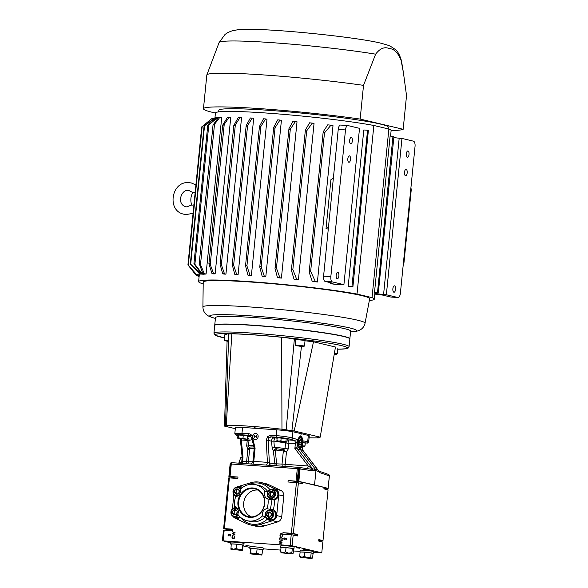 <?xml version="1.0" encoding="UTF-8"?>
<svg xmlns="http://www.w3.org/2000/svg" width="588" height="588" viewBox="0 0 588 588"><rect width="100%" height="100%" fill="white"/><g stroke="black" fill="none" stroke-linecap="round" stroke-linejoin="round"><path stroke-width="0.88" d="M405.522 175.746A3.212 1.36 94 0 0 405.617 175.761A3.212 1.36 94 0 0 407.19 172.769A3.212 1.36 94 0 0 406.161 169.373A3.212 1.36 94 0 0 406.065 169.359A3.212 1.36 94 0 0 404.493 172.35A3.212 1.36 94 0 0 405.522 175.746M407.359 157.356A3.212 1.36 94 0 0 407.455 157.371A3.212 1.36 94 0 0 409.027 154.372A3.212 1.36 94 0 0 407.991 150.984A3.212 1.36 94 0 0 407.896 150.969A3.212 1.36 94 0 0 406.323 153.96A3.212 1.36 94 0 0 407.359 157.356M393.894 292.229A3.212 1.36 94 0 0 393.989 292.243A3.212 1.36 94 0 0 395.562 289.245A3.212 1.36 94 0 0 394.533 285.849A3.212 1.36 94 0 0 394.438 285.834A3.212 1.36 94 0 0 392.865 288.833A3.212 1.36 94 0 0 393.894 292.229M351.323 137.489A3.212 1.36 -86 0 1 352.352 140.885A3.212 1.36 -86 0 1 350.779 143.884A3.212 1.36 -86 0 1 350.683 143.869A3.212 1.36 -86 0 1 349.654 140.473A3.212 1.36 -86 0 1 351.227 137.474A3.212 1.36 -86 0 1 351.323 137.489M348.853 162.259A3.212 1.36 94 0 0 348.941 162.273A3.212 1.36 94 0 0 350.522 159.274A3.212 1.36 94 0 0 349.485 155.886A3.212 1.36 94 0 0 349.39 155.871A3.212 1.36 94 0 0 347.817 158.863A3.212 1.36 94 0 0 348.853 162.259M337.857 272.362A3.212 1.36 -86 0 1 338.894 275.757A3.212 1.36 -86 0 1 337.321 278.749A3.212 1.36 -86 0 1 337.225 278.734A3.212 1.36 -86 0 1 336.189 275.346A3.212 1.36 -86 0 1 337.769 272.347A3.212 1.36 -86 0 1 337.857 272.362M269.708 517.131A2.675 2.418 -76.6 0 0 269.605 512.001A2.675 2.418 -76.6 0 0 266.695 515.47A2.675 2.418 -76.6 0 0 269.708 517.131M269.767 516.823L270.781 516.36L271.362 513.75L269.605 512.001L267.268 512.861L266.695 515.47L268.451 517.22L269.767 516.823M271.774 496.434A2.675 2.418 -76.6 0 0 271.671 491.303A2.675 2.418 -76.6 0 0 268.76 494.773A2.675 2.418 -76.6 0 0 271.774 496.434M271.832 496.132L272.847 495.662L273.427 493.053L271.671 491.303L269.333 492.163L268.76 494.773L270.517 496.522L271.832 496.132M237.618 494.045A2.675 2.418 -76.6 0 0 237.515 488.922A2.675 2.418 -76.6 0 0 234.605 492.391A2.675 2.418 -76.6 0 0 237.618 494.045M237.677 493.744L238.699 493.281L239.272 490.671L237.515 488.922L235.185 489.782L234.605 492.391L236.361 494.14L237.677 493.744M235.553 514.743A2.675 2.418 -76.6 0 0 235.45 509.62A2.675 2.418 -76.6 0 0 232.539 513.089A2.675 2.418 -76.6 0 0 235.553 514.743M235.612 514.441L236.633 513.978L237.207 511.362L235.45 509.62L233.12 510.48L232.539 513.089L234.296 514.838L235.612 514.441M252.98 488.562A14.274 12.892 -76.6 0 0 238.743 501.226A14.274 12.892 -76.6 0 0 249.055 516.779A14.274 12.892 -76.6 0 0 250.15 516.903A14.274 12.892 -76.6 0 0 264.233 505.121A14.274 12.892 -76.6 0 0 255.648 489.062A14.274 12.892 -76.6 0 0 252.98 488.562M257.904 490.039A13.936 12.591 -76.6 0 0 257.662 490.017A13.936 12.591 -76.6 0 0 244.005 501.072A13.936 12.591 -76.6 0 0 251.502 516.925M252.803 487.966A14.818 13.384 -76.6 0 0 237.949 501.74A14.818 13.384 -76.6 0 0 249.863 517.389A14.818 13.384 -76.6 0 0 264.718 503.615A14.818 13.384 -76.6 0 0 252.803 487.966M296.065 547.722L299.74 548.236L296.065 547.722M303.79 549.56L307.473 550.074L303.79 549.56M245.924 545.517L249.606 546.031L245.924 545.517M299.873 440.037L300.99 440.302L301.313 442.735L300.527 444.903A2.675 1.132 94 0 0 301.313 442.735A2.675 1.132 94 0 0 300.99 440.302A2.675 1.132 94 0 0 300.071 439.883A2.675 1.132 94 0 0 299.873 440.037A2.675 1.132 94 0 0 299.086 442.205A2.675 1.132 94 0 0 299.41 444.638A2.675 1.132 94 0 0 299.718 445.013A2.675 1.132 94 0 0 299.931 445.123A2.675 1.132 94 0 0 300.527 444.903L299.41 444.726M259.014 428.461L254.06 427.741L259.014 428.461M256.206 433.488A3.087 2.786 -76.6 0 0 254.78 439.493M255.721 433.407A3.087 2.786 103.4 0 1 255.111 439.537A3.087 2.786 103.4 0 1 252.656 436.046A3.087 2.786 103.4 0 1 255.721 433.407M269.017 437.795L267.503 436.641L266.224 440.258L268.165 440.25L269.017 437.795L271.266 436.862L276.661 437.237C282.688 437.729 287.407 438.428 290.81 439.332L294.265 440.39A3.087 1.308 -86 0 1 295.205 443.749L295.345 443.756C296.198 443.47 296.991 442.088 297.712 439.611L294.316 440.39A3.087 1.301 -88.1 0 1 295.345 443.756L294.875 448.475L300.424 449.6L300.093 448.651M266.224 440.258L267.415 462.366A3.087 1.308 -86 0 1 266.217 465.079M253.053 461.308L267.415 462.366L269.385 462.969L268.165 440.25L271.48 441.25L273.876 441.081L285.57 442.948A3.087 1.962 101.1 0 1 285.731 442.176M240.529 438.957L241.308 439.986L247.239 440.397L246.673 446.02L247.827 449.467L246.607 461.712L242.587 461.433L241.683 462.8L242.124 457.185L240.316 438.927M241.683 462.8L241.594 463.359M301.225 447.784L299.939 448.622L298.19 447.064L297.543 441.853C298.087 438.192 299.219 436.362 300.924 436.347C302.32 437.097 302.916 439.339 302.695 443.08L301.225 447.784L302.239 448.078L302.232 448.659M300.233 436.377A6.174 2.617 -86 0 1 301.894 439.905M300.733 436.318L301.196 433.65L308.318 435.443A12.348 0.786 5.7 0 1 309.273 435.848L308.671 441.875L307.7 441.617A1.485 1.36 99.1 0 1 306.216 442.999L303.195 442.514A3.087 1.301 91.9 0 1 303.239 442.514L302.879 442.764M318.88 471.12A1.485 1.352 109 0 1 319.696 472.598L318.071 470.121L312.441 468.783L310.221 469.055A1.485 1.316 98.4 0 1 310.31 469.07L310.31 469.07A1.485 1.316 98.4 0 1 311.412 470.62L312.926 470.106L315.962 470.694L315.675 469.628L300.424 449.6L302.842 450.305A3.087 2.83 -73.8 0 1 302.239 448.078L302.96 440.86L303.239 442.514M312.441 468.783L308.23 466.019A3.087 1.308 -86 0 1 307.223 468.614M277.132 438.2L274.589 437.869L273.876 441.081L274.361 447.196L276.485 448.776L274.986 449.283L275.302 450.195L276.154 450.077A1.485 0.397 96.7 0 1 276.485 448.776A21.609 1.367 -174.3 0 1 283.622 449.717A1.485 0.889 -81.6 0 0 283.048 450.981L286.452 452.165L288.274 448.923L288.84 443.301L295.205 443.749M298.19 447.064L296.991 446.829L297.712 439.611L292.295 437.95C288.421 436.95 283.063 436.178 276.213 435.627L270.818 435.252A1.485 0.632 94 0 0 271.266 436.862L274.589 437.869A3.087 2.727 -73.2 0 0 271.48 441.25L272.112 447.387L274.361 447.196A22.344 1.419 -174.3 0 1 285.011 448.57L283.622 449.717L286.452 452.165L285.231 464.41A3.087 1.308 -86 0 1 284.702 466.372M228.556 340.864L224.888 340.768L224.329 340.077L228.578 340.202M226.917 334.513L224.881 334.557L224.329 340.077M295.301 345.046L304.496 345.964L305.062 340.43L295.845 339.511L295.294 345.031L295.852 345.722L303.827 346.516L295.852 345.722M298.241 447.167A5.167 2.19 94 0 0 298.844 447.541A5.167 2.19 94 0 0 298.976 447.564A5.167 2.19 94 0 0 299.064 447.564M298.513 438.192A5.167 2.19 -86 0 1 299.865 437.266A5.167 2.19 -86 0 1 300.042 437.288A5.167 2.19 -86 0 1 300.836 437.884L301.328 438.552A4.461 1.889 94 0 0 300.644 438.038A4.461 1.889 94 0 0 298.337 442.029A4.461 1.889 94 0 0 299.755 446.902A4.461 1.889 94 0 0 300.769 446.505A4.461 1.889 94 0 0 302.085 442.602A4.461 1.889 94 0 0 301.328 438.552M300.769 446.505L300.189 447.1A5.167 2.19 -86 0 1 299.145 447.578A5.167 2.19 -86 0 1 299.02 447.556A5.167 2.19 -86 0 1 297.998 446.586M224.888 340.768L228.534 341.371M334.241 354.299L336.608 354.321L334.322 353.844M213.936 333.183L214.708 325.458A67.907 4.307 5.7 0 1 253.942 325.458A67.907 4.307 5.7 0 1 349.853 338.945L349.081 346.67A67.907 4.307 5.7 0 0 253.171 333.183A67.907 4.307 5.7 0 0 213.936 333.183L215.348 335.314L224.542 337.924A66.422 4.212 5.7 0 1 253.641 334.8A66.422 4.212 5.7 0 1 330.735 343.488A66.422 4.212 5.7 0 1 337.747 349.206M233.002 516.367A5.829 5.27 -76.6 0 0 235.06 518.153L246.894 523.702A21.852 19.742 -76.6 0 0 250.341 524.908A21.852 19.742 -76.6 0 0 259.896 524.584L272.663 520.696A5.748 5.196 -76.6 0 0 276.676 515.551L278.741 494.853A5.748 5.196 -76.6 0 0 275.809 489.223L263.983 483.623A21.852 19.742 -76.6 0 0 260.462 482.388A21.852 19.742 -76.6 0 0 257.573 481.947A21.852 19.742 -76.6 0 0 250.988 482.689L238.221 486.519A5.829 5.27 -76.6 0 0 237.111 486.996M236.516 507.4A5.615 5.072 -76.6 0 0 235.67 507.694M233.539 516.631A5.615 5.072 -76.6 0 0 236.075 518.285M240.323 517.153A5.615 5.072 103.4 0 1 236.736 518.381A5.615 5.072 103.4 0 1 235.994 518.271A5.615 5.072 103.4 0 1 233.355 516.551M235.465 507.679A5.615 5.072 103.4 0 1 236.45 507.341M236.141 496.603A5.615 5.072 103.4 0 1 235.421 495.853M237.53 486.989A5.615 5.072 103.4 0 1 239.919 486.526A5.615 5.072 103.4 0 1 240.661 486.644A5.615 5.072 103.4 0 1 242.44 487.496M240.742 486.658A5.615 5.072 -76.6 0 0 240.073 486.563A5.615 5.072 -76.6 0 0 237.736 486.996M235.612 495.934A5.615 5.072 -76.6 0 0 236.229 496.581M267.731 491.811L264.931 491.142A5.615 5.072 -76.6 0 0 267.952 498.94L271.634 499.822M271.678 489.37A5.615 5.072 103.4 0 1 274.067 488.915A5.615 5.072 103.4 0 1 274.816 489.025A5.615 5.072 103.4 0 1 278.609 494.589A5.615 5.072 103.4 0 1 274.177 499.991A20.837 18.823 103.4 0 1 273.192 509.855L272.722 509.715M274.89 489.047A5.615 5.072 -76.6 0 0 274.228 488.951A5.615 5.072 -76.6 0 0 271.884 489.385M269.76 498.315A5.615 5.072 -76.6 0 0 272.104 499.925M240.808 517.572A20.837 18.823 103.4 0 0 253.34 524.334A20.837 18.823 103.4 0 0 267.518 518.954A5.615 5.072 103.4 0 0 270.149 520.652A5.615 5.072 103.4 0 0 270.892 520.77A5.615 5.072 103.4 0 0 276.419 516.205A5.615 5.072 103.4 0 0 273.192 509.855L270.09 509.406A18.522 16.729 -76.6 0 0 271.061 499.675L274.177 499.991M270.09 509.406L266.981 508.671A5.615 5.072 -76.6 0 0 262.454 515.941L265.401 516.639M272.817 509.737A5.615 5.072 -76.6 0 0 272.156 509.649A5.615 5.072 -76.6 0 0 269.819 510.083M267.694 519.013A5.615 5.072 -76.6 0 0 270.223 520.667M262.483 550.037A6.666 0.426 -174.3 0 0 263.115 549.92L263.299 548.082A6.666 0.426 -174.3 0 0 253.884 546.759A6.666 0.426 -174.3 0 0 250.032 546.759L249.849 548.597A6.666 0.426 -174.3 0 0 250.451 548.839L251.047 548.479A6.666 0.426 -174.3 0 0 249.849 548.597M263.115 549.92A6.666 0.426 -174.3 0 0 262.52 549.684A6.666 0.426 -174.3 0 0 257.11 548.898L257.059 548.891A6.666 0.426 -174.3 0 0 253.7 548.597A6.666 0.426 -174.3 0 0 251.076 548.479L251.047 548.479M242.756 549.736L242.44 550.39L230.944 549.295L242.44 550.442L243.189 545.451A6.666 0.426 -174.3 0 0 243.851 545.333L244.035 543.496A6.666 0.426 -174.3 0 0 240.536 542.768A6.666 0.426 -174.3 0 0 233.693 542.114A6.666 0.426 -174.3 0 0 230.761 542.173L230.577 544.01A6.666 0.426 -174.3 0 0 231.202 544.253M243.851 545.333A6.666 0.426 -174.3 0 0 242.734 544.988L242.704 544.98A6.666 0.426 -174.3 0 0 236.788 544.209L236.758 544.201A6.666 0.426 -174.3 0 0 233.509 543.951A6.666 0.426 -174.3 0 0 231.268 543.893L231.238 543.893A6.666 0.426 -174.3 0 0 230.577 544.01M293.184 553.22L292.449 553.837L281.049 552.793L292.545 553.94L293.184 553.22L293.61 548.935A6.666 0.426 -174.3 0 0 293.949 548.832L294.132 546.994A6.666 0.426 -174.3 0 0 290.259 546.223A6.666 0.426 -174.3 0 0 283.122 545.576A6.666 0.426 -174.3 0 0 280.866 545.671L280.682 547.509A6.666 0.426 -174.3 0 0 280.99 547.671M293.949 548.832A6.666 0.426 -174.3 0 0 292.324 548.391L292.287 548.384A6.666 0.426 -174.3 0 0 286.047 547.626L285.996 547.626A6.666 0.426 -174.3 0 0 282.946 547.421A6.666 0.426 -174.3 0 0 281.042 547.413L280.594 551.691L281.152 552.852M312.625 557.784L311.589 558.372L300.321 557.38L311.809 558.526L312.625 557.784L313.051 553.499A6.666 0.426 -174.3 0 0 313.22 553.418L313.404 551.581A6.666 0.426 -174.3 0 0 309.244 550.772A6.666 0.426 -174.3 0 0 301.945 550.148A6.666 0.426 -174.3 0 0 300.13 550.258L299.946 552.095A6.666 0.426 -174.3 0 0 300.093 552.205M313.22 553.418A6.666 0.426 -174.3 0 0 311.162 552.904L311.125 552.896A6.666 0.426 -174.3 0 0 304.716 552.161L304.665 552.161A6.666 0.426 -174.3 0 0 301.762 551.985A6.666 0.426 -174.3 0 0 300.137 552.014L300.115 552.014A6.666 0.426 -174.3 0 0 299.946 552.095M264.931 491.142A18.522 16.729 -76.6 0 0 255.626 484.659A18.522 16.729 -76.6 0 0 253.171 484.284A18.522 16.729 -76.6 0 0 240.213 489.414A5.615 5.072 -76.6 0 1 235.685 496.684A18.522 16.729 -76.6 0 0 234.715 506.415A5.615 5.072 -76.6 0 1 237.743 514.213A18.522 16.729 -76.6 0 0 247.048 520.696A18.522 16.729 -76.6 0 0 262.454 515.941M238.368 515.066A4.63 4.182 103.4 0 1 236.31 516.646A4.63 4.182 103.4 0 1 234.061 516.793A4.63 4.182 103.4 0 1 230.922 512.56A4.63 4.182 103.4 0 1 233.951 507.929A4.63 4.182 103.4 0 1 236.207 507.782A4.63 4.182 103.4 0 1 237.258 508.208M234.061 516.793L236.376 517.344A4.63 4.182 -76.6 0 0 238.625 517.197A4.63 4.182 -76.6 0 0 239.728 516.595M237.265 496.191A4.63 4.182 103.4 0 1 236.126 496.096A4.63 4.182 103.4 0 1 232.988 491.862A4.63 4.182 103.4 0 1 236.023 487.231A4.63 4.182 103.4 0 1 238.272 487.085A4.63 4.182 103.4 0 1 240.727 488.915M241.675 488.084A4.63 4.182 -76.6 0 0 240.588 487.636L238.272 487.085M270.171 489.62A4.63 4.182 103.4 0 1 272.42 489.473A4.63 4.182 103.4 0 1 275.559 493.707A4.63 4.182 103.4 0 1 272.531 498.337A4.63 4.182 103.4 0 1 270.274 498.477A4.63 4.182 103.4 0 1 267.143 494.251A4.63 4.182 103.4 0 1 270.171 489.62M270.274 498.477L272.597 499.036A4.63 4.182 -76.6 0 0 274.846 498.889A4.63 4.182 -76.6 0 0 277.874 494.258A4.63 4.182 -76.6 0 0 274.743 490.025L272.42 489.473M268.106 510.31A4.63 4.182 103.4 0 1 270.355 510.171A4.63 4.182 103.4 0 1 273.494 514.404A4.63 4.182 103.4 0 1 270.465 519.035A4.63 4.182 103.4 0 1 268.209 519.175A4.63 4.182 103.4 0 1 265.078 514.941A4.63 4.182 103.4 0 1 268.106 510.31M268.209 519.175L270.531 519.726A4.63 4.182 -76.6 0 0 272.781 519.586A4.63 4.182 -76.6 0 0 275.809 514.956A4.63 4.182 -76.6 0 0 272.678 510.722L270.355 510.171M238.236 510.516A4.013 3.624 -76.6 0 0 233.855 508.451A4.013 3.624 -76.6 0 0 231.371 513.515A4.013 3.624 -76.6 0 0 235.898 516.007A4.013 3.624 -76.6 0 0 237.853 514.375M240.301 489.819A4.013 3.624 -76.6 0 0 235.92 487.753A4.013 3.624 -76.6 0 0 233.436 492.825A4.013 3.624 -76.6 0 0 237.964 495.309A4.013 3.624 -76.6 0 0 239.169 494.574M272.112 497.691A4.013 3.624 -76.6 0 0 274.596 492.619A4.013 3.624 -76.6 0 0 270.068 490.135A4.013 3.624 -76.6 0 0 267.591 495.206A4.013 3.624 -76.6 0 0 272.112 497.691M270.046 518.388A4.013 3.624 -76.6 0 0 272.531 513.317A4.013 3.624 -76.6 0 0 268.003 510.832A4.013 3.624 -76.6 0 0 265.526 515.904A4.013 3.624 -76.6 0 0 270.046 518.388M214.73 325.362A67.907 4.307 5.7 0 1 214.723 325.274A67.907 4.307 5.7 0 1 267.996 326.369A67.907 4.307 5.7 0 1 343.642 336.299A67.907 4.307 5.7 0 1 349.867 338.761A67.907 4.307 5.7 0 1 349.845 338.85M214.723 325.274L215.487 317.608A67.907 4.307 5.7 0 1 268.767 318.703A67.907 4.307 5.7 0 1 344.406 328.633A67.907 4.307 5.7 0 1 350.632 331.095L349.867 338.761M362.017 295.668A83.65 5.307 -174.3 0 0 268.613 283.409A83.65 5.307 -174.3 0 0 203.213 282.115L202.911 306.995A81.475 5.167 5.7 0 1 266.614 308.259A81.475 5.167 5.7 0 1 357.592 320.195A81.475 5.167 5.7 0 1 365.06 323.179L369.683 298.726A83.65 5.307 -174.3 0 0 362.017 295.668M196.664 274.655L199.957 274.875A88.281 5.593 -174.3 0 0 199.604 275.037L196.414 274.802A91.368 5.792 5.7 0 1 196.664 274.655L187.939 264.85L201.706 126.912L212.268 118.328A91.368 5.792 -174.3 0 0 212.018 118.475L206.292 123.142M199.957 274.875L200.045 273.993M233.642 265.195L236.663 274.405A91.368 5.792 5.7 0 0 234.752 274.302L235.95 274.603A88.281 5.593 5.7 0 1 238.081 274.721L253.685 118.394L252.267 118.078L247.577 125.567C246.673 126.405 246.203 126.457 246.159 125.7L232.275 264.865C232.473 263.997 232.929 264.108 233.642 265.195L247.577 125.567M216.847 117.571L216.266 117.534A91.368 5.792 -174.3 0 0 215.281 117.637L204.095 125.994L190.321 263.961L199.677 273.964A91.368 5.792 5.7 0 1 200.662 273.861L203.154 274.023L201.361 273.795A91.368 5.792 5.7 0 1 202.14 273.736L202.934 273.692A91.368 5.792 5.7 0 1 204.264 273.626L206.079 274.03L221.683 117.703L219.868 117.299A91.368 5.792 -174.3 0 0 218.538 117.365L213.018 125.104L214.502 124.266L219.868 117.299M206.079 274.03A88.281 5.593 -174.3 0 0 203.338 274.236L199.677 273.964M208.909 263.696L211.967 273.516L213.37 273.876A88.281 5.593 5.7 0 1 215.134 273.883L230.739 117.556L229.151 117.203A91.368 5.792 -174.3 0 0 227.571 117.188L222.676 125.193L208.909 263.696C209.137 263.108 209.578 263.373 210.232 264.49L224.219 124.391C223.359 125.273 222.874 125.472 222.756 124.994M220.022 264.144L222.712 273.751L223.984 274.074A88.281 5.593 5.7 0 1 225.939 274.148L241.543 117.821L240.073 117.49A91.368 5.792 -174.3 0 0 238.316 117.424L233.811 125.442L220.022 264.144C220.243 263.402 220.691 263.593 221.367 264.71L235.332 124.84C234.45 125.722 233.973 125.847 233.892 125.215M199.266 275.015L198.612 281.623A88.281 5.593 -174.3 0 1 249.613 281.623A88.281 5.593 -174.3 0 1 357.019 294.059L373.85 125.472A88.281 5.593 -174.3 0 0 266.445 113.036A88.281 5.593 -174.3 0 0 215.436 113.036L214.951 117.872M198.612 281.623A88.281 5.593 -174.3 0 0 203.191 283.908M247.908 275.111A91.368 5.792 5.7 0 1 249.974 275.257L246.923 265.923C246.174 264.901 245.71 264.865 245.534 265.827L247.908 275.111L249.077 275.412A88.281 5.593 5.7 0 1 250.223 275.493A88.281 5.593 5.7 0 1 251.385 275.574L266.989 119.246L265.578 118.93L260.837 126.53C259.903 127.302 259.44 127.273 259.448 126.427L263.512 118.791A91.368 5.792 -174.3 0 1 265.578 118.93M264.357 276.367L265.805 276.691A88.281 5.593 -174.3 0 0 263.299 276.485L262.123 276.184A91.368 5.792 5.7 0 1 264.357 276.367L261.182 266.886C260.381 265.945 259.911 265.996 259.764 267.018L273.699 127.39C273.655 128.294 274.111 128.404 275.074 127.721L279.962 120.04A91.368 5.792 -174.3 0 0 277.727 119.856L273.699 127.39M265.805 276.691L281.409 120.364L279.962 120.04M296.734 279.432L298.432 279.815A88.281 5.593 -174.3 0 0 295.301 279.476L293.993 279.146A91.368 5.792 5.7 0 1 296.734 279.432L292.853 269.554C291.957 268.892 291.472 269.091 291.391 270.164L305.37 130.058C305.253 130.992 305.694 131.256 306.693 130.852L312.338 123.105A91.368 5.792 -174.3 0 0 309.597 122.819L305.37 130.058M298.432 279.815L314.036 123.487L312.338 123.105M279.881 277.742L281.417 278.087A88.281 5.593 -174.3 0 0 278.653 277.823L277.433 277.514A91.368 5.792 5.7 0 1 279.881 277.742L276.448 268.084C275.603 267.268 275.125 267.393 275.008 268.451L288.973 128.588C288.884 129.522 289.333 129.713 290.318 129.154L295.485 121.415A91.368 5.792 -174.3 0 0 293.037 121.187L288.973 128.588M281.417 278.087L297.021 121.76L295.485 121.415M351.286 286.525L352.014 285.915L352.771 286.768A91.368 5.792 5.7 0 0 351.286 286.525L348.199 286.297L363.796 129.97L366.89 130.198L367.485 130.903L368.375 130.44A91.368 5.792 -174.3 0 0 366.89 130.198M348.199 286.297A88.281 5.593 5.7 0 1 350.154 286.621L352.91 286.804L368.375 130.44M323.179 131.859L327.751 124.832A91.368 5.792 -174.3 0 1 330.963 125.215L333.006 125.67L317.402 281.997L315.359 281.542L310.655 271.362L324.48 132.888C323.474 133.108 323.04 132.763 323.179 131.859L309.17 272.2C309.222 271.156 309.722 270.877 310.655 271.362M309.17 272.2L312.154 281.16L313.654 281.542A88.281 5.593 5.7 0 1 317.402 281.997M328.288 229.048A88.281 5.593 -174.3 0 0 326.017 228.761L330.919 179.715L333.359 178.245L338.232 129.426A4.858 2.065 -86 0 1 340.599 125.06A4.858 2.065 -86 0 1 340.746 125.082M330.846 276.61A4.858 2.065 94 0 0 332.389 281.917L325.142 281.409A4.858 2.065 -86 0 1 323.591 276.103L330.846 276.61L345.487 129.933A4.858 2.065 94 0 1 347.853 125.567A4.858 2.065 94 0 1 347.993 125.589L359.518 128.331L343.914 284.658L338.526 284.82A88.281 5.593 -174.3 0 0 330.397 283.673L330.5 282.688M388.19 128.882L388.352 127.199A85.194 5.402 -174.3 0 0 380.546 124.112A85.194 5.402 -174.3 0 0 285.65 111.647A85.194 5.402 -174.3 0 0 218.817 110.279L218.655 111.882M193.93 204.874L192.092 205.139A6.909 2.933 -86 0 1 190.924 198.354A6.909 2.933 -86 0 1 193.356 192.423L195.135 192.783M363.516 85.356L375.622 54.177C379.988 48.414 384.515 46.54 389.212 48.547C394.063 48.804 398.017 52.7 401.067 60.233L403.397 72.508L406.529 95.594L403.162 129.309L360.157 119.07L363.516 85.356A100.629 6.38 -174.3 0 0 261.285 74.772A100.629 6.38 -174.3 0 0 206.851 74.919A100.629 6.38 -174.3 0 0 206.822 75.029L203.455 108.743A100.629 6.38 -174.3 0 0 215.436 113.014M400.399 293.162L415.032 146.493A4.858 2.065 94 0 0 413.489 141.179L401.964 138.437L386.36 294.764L397.885 297.506A4.858 2.065 94 0 0 398.032 297.528A4.858 2.065 94 0 0 400.399 293.162M318.762 540.387L322.996 540.578L318.843 539.593L318.696 541.063L322.849 542.055L321.776 552.845L313.323 552.352M300.012 551.426L293.412 550.963M280.755 550.081L263.226 548.854M279.351 541.136L282.218 540.512L280.086 541.254L282.042 542.29L279.917 543.062L281.865 544.091L279.16 543.025L281.387 542.254L279.351 541.136L282.211 540.585M234.95 534.727L232.084 535.352L234.215 534.61L232.26 533.573L234.384 532.801L232.436 531.773L235.149 532.794L232.914 533.61L234.95 534.727M298.381 482.814L288.002 481.984L288.149 480.514A46.298 2.933 5.7 0 1 302.688 482.329L302.541 483.799L298.381 482.814L293.324 533.514L297.484 534.507A46.298 2.933 5.7 0 0 282.946 532.691L282.799 534.161L291.222 534.749L290.141 545.539L223.109 540.857L230.694 542.886M223.109 540.857L224.19 530.067L232.605 530.655L232.752 529.185A46.298 2.933 5.7 0 0 227.769 529.641L227.703 530.31M283.945 538.88L284.511 539.549L284.1 538.917L284.511 539.549L286.172 538.321L286.591 539.086L286.04 539.872L285.996 538.564L284.327 539.791L283.659 538.865L284.364 537.969L283.945 538.88L284.357 539.512L286.121 538.299M286.135 539.806L286.459 539.071L285.996 538.564M228.46 535.852L227.887 535.051L228.438 534.264L228.475 535.572L230.151 534.345L230.812 535.271L230.114 536.16L230.525 535.249L230.114 534.617L228.357 535.83M230.224 536.102L230.68 535.293L230.114 534.617M228.166 535.102L228.857 535.396M229.011 535.433L230.253 534.36M233.12 538.865L231.834 537.116L232.554 535.815L232.12 537.153L233.164 538.593L234.48 537.3L234.318 535.94L234.766 537.314L234.149 538.549L232.885 538.828M233.054 538.579L234.48 537.3M280.491 536.499L280.035 535.124L280.652 533.897L281.681 533.573L282.813 535.293L282.1 536.587L282.527 535.256L281.483 533.816L280.167 535.109L280.336 536.462L279.881 535.087L280.498 533.86L281.762 533.573M280.145 539.96L279.69 538.586L280.307 537.351L281.336 537.035L282.468 538.748L281.755 540.049L282.181 538.711L281.137 537.27L279.822 538.564L279.991 539.924L279.535 538.549L280.153 537.314L281.417 537.035M246.842 439.096L238.147 437.84L238.427 434.995L237.949 435.289L237.662 438.134M242.976 438.178L243.263 435.333L238.427 434.995M247.32 438.81L247.607 435.965L243.263 435.333M238.147 437.84L237.861 438.398L247.041 439.361L237.861 438.398M247.004 435.928C244.836 435.135 235.759 434.503 238.647 435.348M360.157 119.07A100.629 6.38 -174.3 0 0 257.169 108.442A100.629 6.38 -174.3 0 0 203.455 108.743M391.123 130.551A100.629 6.38 -174.3 0 0 403.162 129.309M202.14 273.736L194.893 264.306L208.806 124.906C207.696 125.714 207.513 125.729 208.277 124.95C207.513 125.729 207.696 125.714 208.806 124.906L217.744 117.416A91.368 5.792 -174.3 0 0 216.957 117.468L208.277 124.95M194.893 264.306C193.959 263.314 193.783 263.321 194.363 264.343C193.783 263.321 193.959 263.314 194.893 264.306M374.865 293.441L383.574 294.566L399.178 138.246L401.964 138.437M383.574 294.566L386.36 294.764M390.924 297.021A4.858 2.065 -86 0 1 390.777 297.021A4.858 2.065 -86 0 1 390.638 296.999L382.67 295.103L374.799 294.088M199.163 276.073L196.657 275.89A91.368 5.792 5.7 0 1 196.429 275.713L188.616 265.754M202.162 126.53L188.322 265.232L196.414 274.802M199.075 276.977A91.368 5.792 5.7 0 1 199.031 276.963L198.296 276.007M262.123 276.184L259.764 267.018M293.993 279.146L291.391 270.164M277.433 277.514L275.008 268.451M245.534 265.827L259.448 126.427M252.267 118.078A91.368 5.792 -174.3 0 0 250.356 117.975L246.159 125.7M234.752 274.302L232.275 264.865M216.266 117.534L204.536 125.736L190.71 264.218L200.662 273.861M201.361 273.795L194.363 264.343M218.442 117.497L217.744 117.416M202.934 273.692L199.2 263.586C199.42 263.174 199.854 263.52 200.493 264.615L214.502 124.266M204.264 273.626L200.493 264.615M213.018 125.104L199.2 263.586M229.151 117.203L224.219 124.391M211.967 273.516A91.368 5.792 5.7 0 1 213.547 273.53L210.232 264.49M240.073 117.49L235.332 124.84M222.712 273.751A91.368 5.792 5.7 0 1 224.476 273.817L221.367 264.71M352.014 285.915L367.485 130.903M377.694 292.809L378.393 292.192L377.503 292.655A91.368 5.792 5.7 0 1 377.694 292.809L374.725 292.611A88.281 5.593 -174.3 0 0 374.505 292.412L390.109 136.085L393.107 136.328L393.864 137.18L393.298 136.482A91.368 5.792 -174.3 0 0 393.107 136.328M378.393 292.192L393.864 137.18M377.503 292.655L392.968 136.298M312.154 281.16A91.368 5.792 5.7 0 1 315.359 281.542M330.963 125.215L324.48 132.888M343.914 284.658L332.389 281.917M323.591 276.103L333.359 178.245M325.142 281.409L333.109 283.306L330.397 283.673M393.828 137.548L399.178 138.246M196.429 275.713L199.178 275.89M214.142 118.453L212.268 118.328M249.974 275.257L251.385 275.574M236.663 274.405L238.081 274.721M213.547 273.53L215.134 273.883M224.476 273.817L225.939 274.148M377.371 292.626L374.505 292.412M326.017 228.761L328.464 227.284M373.85 125.472L388.859 129.044A88.281 5.593 -174.3 0 1 391.123 130.573L390.564 136.122M369.352 300.49A88.281 5.593 -174.3 0 0 374.291 299.16A88.281 5.593 -174.3 0 0 372.035 297.631L388.859 129.044M357.019 294.059L372.035 297.631M230.944 549.295L231.238 543.893M261.711 555.028L262.094 553.962L259.286 554.462L250.216 553.881L261.711 555.028L256.655 553.176L253.553 553.859L250.62 552.757L250.231 553.83L250.444 548.839M311.589 558.372L310.729 557.189L307.406 557.703L304.261 556.446L301.887 557.262L299.689 556.299L300.549 557.49M292.449 553.837L291.891 552.669L288.649 553.183L285.592 551.911L283.004 552.691L280.594 551.691M242.44 550.39L242.307 549.265L239.228 549.765L236.332 548.486L233.48 549.221L230.812 548.178M250.231 553.83L250.018 553.124M313.051 553.499L311.155 552.904L310.729 557.189M311.125 552.896L304.716 552.161M304.261 556.446L304.687 552.161M304.665 552.161L300.137 552.014M299.689 556.299L300.115 552.014M293.61 548.935L292.317 548.391L291.891 552.669M292.287 548.384L286.047 547.626M285.592 551.911L286.018 547.626M285.996 547.626L281.042 547.413A6.666 0.426 -174.3 0 0 280.682 547.509M243.189 545.451L242.734 544.988L242.307 549.265M242.704 544.98L236.788 544.209M236.332 548.486L236.758 544.201L231.268 543.893M262.094 553.962L262.52 549.684L257.11 548.898L256.655 553.176M257.059 548.891L251.076 548.479M250.62 552.757L251.047 548.472M266.981 508.671A18.522 16.729 -76.6 0 0 267.952 498.94M232.245 535.315L234.369 534.646L232.414 533.61L234.538 532.838L232.591 531.831M281.865 544.069L279.315 543.106L281.542 542.29L279.506 541.173M241.697 462.631L239.007 462.447L240.771 457.596L242.102 457.692M242.116 457.596L240.859 457.508A6.174 2.617 94 0 0 240.771 457.596M238.949 463.175L238.985 462.66L241.675 462.852M302.688 482.329L324.047 487.415L323.9 488.885L328.06 489.877L322.996 540.578M297.484 534.507L297.337 535.977L293.177 534.992L292.096 545.782L290.141 545.539M321.776 552.845L292.096 545.782M293.177 534.992L291.222 534.749M243.145 545.855L249.959 547.472M224.19 530.067L223.469 530.119L222.389 540.909M233.848 494.545L232.414 508.907M304.687 446.454L304.981 445.902L302.57 445.961L304.68 446.461L302.519 446.461M323.966 488.216L328.031 488.349L314.536 484.953L315.962 470.694L318.549 471.444M293.324 533.514L291.369 533.279L296.425 482.572M282.946 532.691L291.369 533.279M232.914 478.14L232.98 477.463A46.298 2.933 5.7 0 1 237.964 477.008L237.817 478.478L229.394 477.89L224.337 528.597L223.616 528.649L227.769 529.641M224.337 528.597L232.752 529.185M229.394 477.89L228.673 477.948L223.616 528.649M250.341 524.908L255.39 526.106A21.852 19.742 -76.6 0 0 264.945 525.782L277.712 521.901A5.748 5.196 -76.6 0 0 281.726 516.756L283.791 496.059A5.748 5.196 -76.6 0 0 280.858 490.429L269.032 484.828A21.852 19.742 -76.6 0 0 265.511 483.586L260.462 482.388M300.6 346.339L297.256 345.803L300.63 346.038M334.263 354.174L335.145 354.211L334.3 353.954M228.548 340.952L226.483 340.834L228.541 341.268M272.112 447.387L273.339 451.003L274.912 463.792L282.034 464.072L283.335 451.077A1.485 0.86 116.8 0 1 284.063 449.974M329.295 475.964L329.383 475.942A1.485 1.485 0 0 0 328.398 474.398A1.485 1.352 109 0 1 329.273 475.898L319.696 472.598M304.981 445.902L305.268 443.058L302.886 442.793M278.852 441.11L286.459 442.125L277.301 441.213L278.852 441.11L276.889 440.61L277.176 437.766L286.209 438.552L285.93 441.397L283.365 441.5L280.888 440.787L278.852 441.11M314.536 484.953L298.836 481.403L288.149 480.514M237.964 477.008L228.975 476.456L232.973 477.53M334.432 353.19L337.284 353.77L337.843 348.236M299.777 437.266A5.167 2.19 94 0 0 299.696 437.259A5.167 2.19 94 0 0 298.858 437.582M312.566 469.026L312.926 470.106M287.128 440.162A3.087 1.962 101.1 0 1 287.899 439.942A3.087 1.308 -86 0 1 288.84 443.301L285.57 442.948L285.011 448.57L288.274 448.923M280.888 440.787L281.174 437.942M276.889 440.61L277.367 441.243M286.407 442.029L286.966 441.838L286.407 442.029L285.93 441.397M274.986 449.283L273.339 451.003L275.302 450.195L276.566 463.535A3.087 1.088 95.5 0 0 276.764 465.814M312.36 468.452A3.087 2.749 98.4 0 1 312.338 468.43L297.594 449.056A3.087 2.742 -79 0 1 296.991 446.829L294.875 448.475L308.23 466.019L282.034 464.072A3.087 1.904 -83.7 0 0 282.409 466.21M297.197 481.175L298.432 468.739A1.485 0.507 95.5 0 0 298.072 467.306A1.485 1.485 0 0 0 298.028 467.298A1.485 0.632 94 0 0 298.028 467.298A1.485 0.507 95.5 0 1 298.072 467.306L298.888 467.386A1.485 0.507 95.5 0 1 298.91 467.386A1.485 0.507 95.5 0 1 299.277 468.82L311.412 470.62M310.295 469.07L298.983 467.394A1.485 1.485 0 0 0 298.91 467.386A1.485 1.316 98.4 0 1 300.078 468.945L298.836 481.403M298.006 467.298L232.032 462.69A1.485 0.632 94 0 0 232.01 462.69A1.485 1.389 89.8 0 0 231.9 462.69L231.9 462.69A1.485 1.389 89.8 0 0 230.525 463.998L229.283 476.434M270.84 465.402A3.087 2.756 98.5 0 1 269.385 462.969L274.912 463.792A3.087 2.756 -81.5 0 0 275.75 465.747M318.042 470.099L302.908 450.32L302.335 448.306L302.96 440.86L307.7 441.617L308.318 435.443M294.316 440.39L287.164 439.802M301.526 445.248A6.174 2.617 -86 0 1 299.505 448.46M231.723 462.697A1.485 1.389 89.8 0 0 231.599 462.69L231.599 462.69A1.485 1.389 89.8 0 0 230.217 463.998L230.209 464.064M278.08 438.097C275.191 437.251 284.269 437.891 286.437 438.685M286.966 441.838L287.238 439.111L286.209 438.552M225.461 425.44L228.805 334.021L231.819 333.793C244.968 334.138 261.579 335.292 281.652 337.277C289.443 338.1 293.669 338.798 294.331 339.364L293.324 350.507L294.331 339.364M294.331 339.372L295.823 339.768M305.025 340.775L313.492 341.79L335.461 347.023L320.21 437.163L294.191 430.975L313.492 341.79M252.862 461.756L248.393 461.72A3.087 3.087 -132.5 0 1 247.408 463.682L247.32 463.763M249.709 448.659A1.485 1.477 42 0 0 249.099 447.306L249.187 447.534A1.485 1.404 -169.3 0 1 249.687 448.725L249.709 448.659A20.867 1.323 5.7 0 1 254.229 448.343M242.124 457.185L242.976 456.891L242.587 461.433A3.087 1.301 -88.1 0 1 242.124 463.395M249.187 447.534L247.827 449.467L249.687 448.725L248.393 461.72L246.607 461.712A3.087 1.308 -86 0 1 246.078 463.675M294.191 430.975L281.961 429.24C260.359 426.704 235.67 424.984 226.277 425.352L231.819 333.793M225.777 425.587L225.733 426.102C227.629 426.153 227.85 426.028 226.395 425.719C225.197 425.484 225.16 425.359 226.277 425.352C225.16 425.359 225.197 425.484 226.395 425.719L227.35 426.013M281.961 429.24L281.652 337.277M286.128 429.894L293.324 350.507M291.898 430.725L301.446 346.494M320.21 437.163L318.975 437.171C317.072 437.119 316.858 437.244 318.314 437.553L318.365 437.156M317.351 437.259L318.314 437.553C319.505 437.788 319.549 437.913 318.431 437.92L309.075 437.832M318.314 437.553C319.505 437.788 319.549 437.913 318.431 437.92M225.733 426.102L224.491 426.109L227.086 341.194M224.491 426.109L235.31 428.681M252.583 464.13A3.087 1.308 -86 0 0 253.781 461.418L255.096 448.225L252.362 436.833C251.789 434.98 250.606 433.944 248.82 433.716L234.832 433.452L235.435 427.425A12.348 0.786 5.7 0 1 242.565 427.425L276.794 429.813A12.348 0.786 5.7 0 1 292.912 431.776L301.196 433.65M254.031 446.99A21.609 1.367 -174.3 0 0 249.099 447.306L248.459 446.027L249.018 440.397L252.134 439.64M242.726 461.44A3.087 1.308 -86 0 1 242.197 463.403M252.362 436.833L251.546 437.347L249.268 435.326L250.444 435.723M247.46 437.413A3.087 3.072 -174.5 0 1 249.018 440.383L249.018 440.383A3.087 3.072 -174.5 0 1 249.018 440.397L249.018 440.383M241.161 439.905A3.087 1.588 93.3 0 0 241.176 439.038M234.832 433.452L236.655 435.502A1.485 1.352 -71 0 0 236.964 435.568C235.112 434.775 236.935 434.532 242.44 434.848L249.268 435.326A1.485 0.632 94 0 1 248.82 433.716M242.976 456.891L241.308 439.986A3.087 1.308 94 0 0 241.337 439.06M254.67 437.244L254.045 436.428L254.597 435.649L254.685 436.965L254.376 436.494L254.685 436.965L256.441 435.752M254.097 436.443L254.648 435.657M256.309 437.523L256.736 436.649L256.397 436.024M256.206 437.288L256.736 436.649L256.324 436.017M255.383 436.399L256.412 435.745M256.361 435.737L256.971 436.656L256.155 437.274M255.067 436.788L255.332 436.384M254.325 436.48L255.016 436.781M256.272 436.002L256.684 436.634L256.272 436.002L254.516 437.215M254.619 437.229L254.045 436.428M284.482 539.828L283.659 538.865M283.813 538.902L284.519 538.005M230.268 534.654L230.68 535.293L230.239 534.646M228.614 535.889L227.887 535.051M228.041 535.087L228.592 534.301M228.32 535.139L228.629 535.609L228.32 535.139M234.634 537.336L234.127 536.168M233.274 538.902L231.834 537.116M231.988 537.153L232.708 535.852M282.108 536.374L282.527 535.256M282.681 535.293L281.637 533.853M281.762 539.828L282.181 538.711M282.336 538.748L281.292 537.307M299.057 442.58L301.313 442.735M299.718 440.214L300.99 440.302M236.17 510.23L234.568 510.825L233.995 513.434L232.539 513.089M233.995 513.434L235.156 514.596M234.568 510.825L233.12 510.48M238.236 489.532L236.633 490.127L236.06 492.737L234.605 492.391M236.06 492.737L237.221 493.898M236.633 490.127L235.185 489.782M272.384 491.921L270.789 492.509L270.208 495.118L268.76 494.773M270.208 495.118L271.377 496.287M270.789 492.509L269.333 492.163M270.318 512.618L268.723 513.206L268.143 515.816L266.695 515.47M268.143 515.816L269.311 516.977M268.723 513.206L267.268 512.861M270.583 465.387A3.087 2.47 97.3 0 1 269.253 462.954M247.048 520.696L250.15 521.431A18.522 16.729 -76.6 0 0 252.605 521.806A18.522 16.729 -76.6 0 0 265.46 516.779M215.414 318.409L214.444 318.145A73.86 4.682 5.7 0 1 254.714 316.146A73.86 4.682 5.7 0 1 349.889 327.972A73.86 4.682 5.7 0 1 351.558 331.83C358.437 331.228 358.606 330.625 360.606 329.625C362.877 328.251 364.362 326.105 365.06 323.179M375.622 54.177A91.647 5.814 -174.3 0 0 276.926 43.005A91.647 5.814 -174.3 0 0 219.096 42.556L225.072 34.391L228.115 32.406L232.37 30.716L238.287 29.679L254.486 29.4C287.966 30.084 358.687 37.647 380.715 43.152C389.888 45.702 389.41 45.46 394.585 48.995C397.304 50.539 399.597 54.456 401.464 60.755A91.647 5.814 -174.3 0 0 401.067 60.233M403.464 262.395A6.174 0.39 5.7 0 1 403.978 262.608L411.174 190.512A6.174 0.39 -174.3 0 0 410.659 190.306M390.638 296.999L397.885 297.506M261.182 266.886L275.074 127.721M292.853 269.554L306.693 130.852M276.448 268.084L290.318 129.154M246.923 265.923L260.837 126.53M345.487 129.933L338.232 129.426M267.841 491.612A18.522 16.729 -76.6 0 0 258.727 485.401L255.626 484.659M248.643 484.637A20.837 18.823 103.4 0 1 269.98 489.694M328.141 488.4L329.383 475.942L328.031 488.349M276.676 515.551L281.726 516.756M272.663 520.696L277.712 521.901M278.741 494.853L283.791 496.059M275.809 489.223L280.858 490.429M263.983 483.623L269.032 484.828M259.896 524.584L264.945 525.782M276.154 450.077A20.867 1.323 5.7 0 1 283.048 450.981M230.048 476.456L231.29 464.02L297.308 468.629L299.277 468.82L298.035 481.278M228.975 476.456L230.217 463.998L231.29 464.02A1.485 0.632 94 0 1 232.01 462.69L298.028 467.298A1.485 0.632 94 0 0 297.308 468.629L296.065 481.065M317.594 469.68L302.842 450.305M308.671 441.875L307.803 443.095L306.216 442.999M310.221 469.055L299.071 467.409M292.912 431.776L292.295 437.95A1.485 1.308 107 0 1 290.81 439.332M276.794 429.813L276.213 435.627A1.485 0.632 94 0 0 276.661 437.237M253.678 445.63A22.344 1.419 -174.3 0 0 248.459 446.02L249.018 440.397L247.239 440.397A3.087 1.308 94 0 0 247.239 439.023M242.976 457.523L242.124 457.523M246.673 446.02L248.459 446.02M270.818 435.252L267.503 436.641M255.096 448.225L254.236 448.225L251.546 437.347M255.016 447.115L254.2 447.637M242.44 434.848A1.485 0.632 94 0 1 241.984 433.238L242.565 427.425M250.958 436.186L247.555 436.443M237.89 435.884L236.964 435.568M191.938 204.925L186.727 206.873L185.742 206.719C176.253 204.021 181.178 189.071 188.608 190.35L193.04 192.673M193.084 213.312L186.19 214.569L183.956 214.223C166.382 210.916 171.446 180.531 189.145 182.655L191.387 182.993L195.914 184.977M236.207 507.782L237.096 507.995M214.444 318.145C207.814 316.197 207.77 315.572 206.006 314.198C204.051 312.397 203.022 310.001 202.911 306.995M403.199 265.041A6.174 6.174 0 0 0 403.978 262.608M411.174 190.512A6.174 6.174 0 0 0 410.894 187.969M219.096 42.556L206.851 74.919M401.464 60.755L403.353 72.258M193.959 263.564L207.74 125.538M390.777 297.021L398.032 297.528M347.853 125.567L340.599 125.06M374.946 292.626L374.291 299.16M350.551 331.897L351.558 331.83M311.809 558.526L312.228 558.188M226.299 501.711L225.645 508.297M236.126 496.096L237.015 496.309M303.827 346.516L304.496 345.964M336.608 354.321L337.284 353.77M318.821 471.098L318.204 470.253M318.88 471.113L328.398 474.398M228.886 476.478L230.129 464.02A1.485 1.485 0 0 1 231.599 462.69L231.9 462.69A1.485 1.485 0 0 1 232.01 462.69M337.747 349.221L346.031 348.765L348.162 348.081L349.081 346.67M298.072 467.306L298.91 467.386M250.12 464.079C250.65 463.469 251.436 465.167 252.936 461.323L254.236 448.225M319.24 437.832L319.35 437.178M237.883 435.928L236.655 435.502"/></g></svg>
